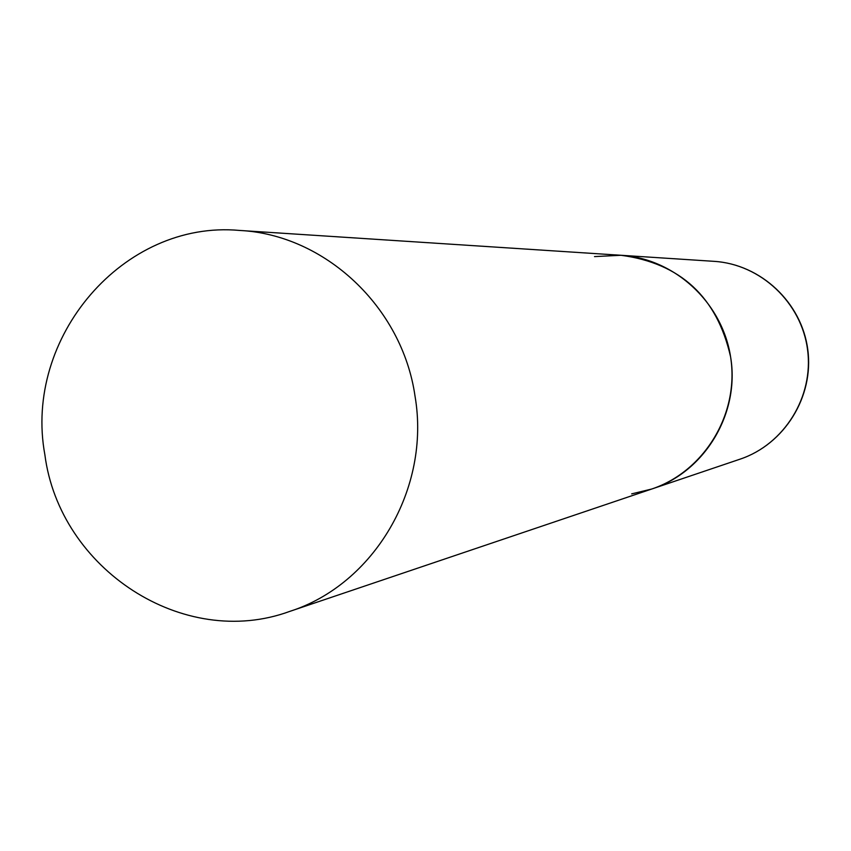 <?xml version="1.0" encoding="UTF-8"?>
<svg xmlns="http://www.w3.org/2000/svg" width="851" height="851" viewBox="0 0 851 851"><rect width="100%" height="100%" fill="white"/><g stroke="black" fill="none" stroke-linecap="round" stroke-linejoin="round"><path stroke-width="1.28" d="M594.509 256.598L621.007 255.279C675.705 258.608 723.893 304.062 730.998 359.739C738.498 415.362 703.671 471.709 651.685 489.038L631.687 493.867M651.685 489.038C704.83 472.05 740.285 413.022 730.562 356.697C716.957 297.02 680.438 263.214 621.007 255.279L714.074 261.342C760.645 264.182 801.546 302.626 807.556 349.687C813.896 396.704 784.292 444.403 740.04 459.168L289.595 611.454C374.142 584.541 430.883 488.378 415.022 396.14C402.321 307.009 324.837 234.61 239.588 230.44C123.501 219.792 23.254 337.528 44.869 454.732C59.655 569.245 183.55 650.26 289.595 611.454M714.074 261.342C760.975 264.236 801.812 302.765 807.79 349.655C814.109 396.502 784.601 444.265 740.04 459.168M621.007 255.279L239.588 230.44"/></g></svg>
